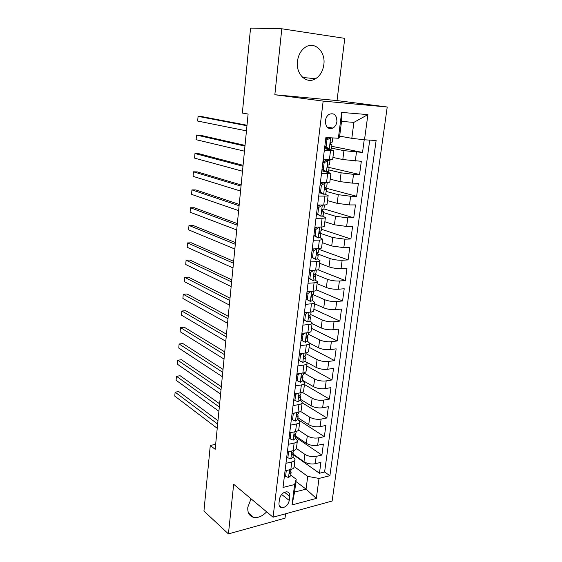 <?xml version="1.0" encoding="UTF-8"?>
<svg xmlns="http://www.w3.org/2000/svg" width="562" height="562" viewBox="0 0 562 562"><rect width="100%" height="100%" fill="white"/><g stroke="black" fill="none" stroke-linecap="round" stroke-linejoin="round"><path stroke-width="0.84" d="M297.46 61.293C295.661 74.303 306.69 84.567 315.57 78.729C320.143 75.779 322.904 71.072 323.838 64.602C325.848 51.592 314.474 40.682 305.201 47.334C300.888 50.397 298.31 55.048 297.46 61.293M251.038 498.796L247.807 507.247C247.428 512.741 249.359 516.113 253.602 517.37C258.049 518.129 262.398 516.281 266.634 511.834M325.391 120.739C325.56 127.167 328.089 129.611 332.985 128.08C335.135 126.738 336.441 124.574 336.898 121.596C336.757 115.098 334.193 112.667 329.199 114.283C327.105 115.653 325.834 117.802 325.391 120.739M281.808 28.781L274.839 94.739L337.024 100.577L344.773 38.371L281.808 28.781L250.547 28.1L242.348 113.053L248.109 114.044L215.162 449.347L210.279 445.434L203.943 511.055L228.425 533.9L285.018 518.192L285.573 513.787M337.024 100.577L387.225 107.012L332.121 501.044L273.062 517.209L323.157 101.104L387.225 107.012M293.371 454.222L303.972 461.718C307.344 463.734 311.088 464.402 315.212 463.72L320.909 462.371L319.448 473.267L293.301 454.756M296.406 448.476L304.913 454.384C308.292 456.379 312.05 457.039 316.188 456.372L321.893 455.065L295.493 437.18M321.893 455.065L323.375 444.036L317.656 445.294C313.512 445.926 309.739 445.266 306.339 443.32L295.633 436.084M297.916 417.735L308.735 424.689C312.163 426.572 315.963 427.218 320.122 426.635L325.869 425.469L324.365 436.639L299.223 420.383M300.234 399.153L311.158 405.827C314.622 407.64 318.443 408.279 322.623 407.745L328.391 406.67L326.873 417.98L302.145 402.757M302.581 380.341L313.61 386.733C317.108 388.461 320.958 389.094 325.159 388.616L330.948 387.639L329.409 399.083L304.435 384.492M306.648 362.216L316.097 367.386C319.623 369.044 323.501 369.663 327.723 369.248L333.533 368.363L331.973 379.954L306.754 366.002M309.613 343.171L318.612 347.801C322.181 349.381 326.079 349.986 330.323 349.627L336.153 348.84L334.58 360.586L309.1 347.295M312.072 323.579L321.162 327.962C324.766 329.458 328.693 330.056 332.95 329.753L338.809 329.072L337.214 340.965L311.474 328.356M314.565 303.74L323.747 307.864C327.379 309.276 331.341 309.866 335.619 309.627L341.499 309.044L339.877 321.092L313.884 309.177M317.08 283.641L326.367 287.505C330.035 288.833 334.018 289.409 338.317 289.233L344.218 288.763L342.581 300.965L316.315 289.767M319.637 263.283L329.016 266.88C332.725 268.123 336.736 268.685 341.05 268.573L346.979 268.207L345.321 280.571L317.937 269.774M322.223 242.665L331.699 245.98L343.825 247.638L349.775 247.392L348.096 259.918L318.907 249.345M324.843 221.772L334.425 224.807L346.635 226.43L352.606 226.296L350.906 238.983L321.408 229.261M327.498 200.613L337.179 203.346L349.48 204.933L355.479 204.919L353.751 217.775L323.944 208.923M330.189 179.166L339.975 181.603L352.36 183.142L358.387 183.254L356.638 196.286L324.948 187.905M332.915 157.43L342.806 159.559L361.331 161.294L359.561 174.508L329.114 167.455L328.594 171.656L324.667 171.459L321.977 169.485M324.288 150.623L333.758 150.728L324.541 148.607M321.485 173.503L330.927 173.286L321.822 170.792M318.724 196.068L324.864 196.103C327.035 196.103 328.124 195.913 328.131 195.541L324.681 194.199M321.267 193.265L319.139 192.682M315.999 218.316L322.11 218.232C324.274 218.182 325.363 217.937 325.384 217.494L322.476 216.124M317.642 214.628L316.49 214.277M313.308 240.269L319.392 240.058C321.548 239.967 322.637 239.665 322.665 239.152L320.073 237.712M310.653 261.92L316.715 261.59C318.858 261.456 319.947 261.098 319.982 260.515L317.579 258.984M308.032 283.276L314.067 282.841C316.202 282.665 317.298 282.25 317.34 281.604L315.05 279.96M305.454 304.351L311.46 303.803C313.589 303.585 314.678 303.122 314.727 302.405L312.507 300.642M302.904 325.145L308.889 324.485C311.004 324.232 312.093 323.712 312.156 322.939L309.971 321.05M300.389 345.665L306.346 344.899C308.454 344.604 309.543 344.042 309.613 343.206L307.463 341.183M297.909 365.911L303.838 365.047C305.939 364.717 307.028 364.099 307.105 363.207L304.983 361.064M295.457 385.897L301.365 384.935C303.459 384.57 304.541 383.902 304.625 382.954L302.539 380.685M293.041 405.623L298.921 404.57C301.007 404.162 302.089 403.453 302.18 402.448L300.122 400.06M290.652 425.104L296.511 423.952C298.584 423.509 299.672 422.757 299.771 421.69L297.734 419.196M288.299 444.324L294.13 443.081C296.195 442.61 297.277 441.809 297.382 440.692L295.38 438.086M289.275 500.475L289.788 496.394C289.992 493.703 289.008 492.172 286.838 491.799C283.065 492.157 280.614 494.581 279.483 499.07L278.984 503.187C278.794 505.8 279.728 507.31 281.801 507.718C285.615 507.437 288.109 505.02 289.275 500.475L281.611 494.448M339.659 136.13L351.812 138.329L353.891 122.368L341.52 121.441L339.469 137.592L338.373 138.252L325.897 137.514L283.016 487.43L294.621 484.528L296.202 479.217L290.758 475.171M338.373 138.252L341.64 112.414L367.892 114.606L364.513 139.805L376.126 140.493L329.901 475.705L319.019 478.431L316.329 498.424L292.043 504.922L294.621 484.528M331.524 148.157L343.951 150.658L342.806 159.559M328.805 169.928L341.106 172.822L339.975 181.603M326.129 191.41L338.296 194.684L337.179 203.346M323.487 212.612L335.521 216.258L334.425 224.807M320.881 233.539L332.788 237.543L331.699 245.98M317.685 253.968L330.084 258.555L329.016 266.88M314.551 274.101L327.421 279.286L326.367 287.505M312.95 294.586L324.787 299.75L323.747 307.864M310.772 314.601L322.195 319.954L321.162 327.962M308.327 334.221L319.63 339.898L318.612 347.801M305.911 353.61L317.101 359.582L316.097 367.386M303.733 372.866L314.601 379.027L313.61 386.733M302.244 392.297L312.135 398.219L311.158 405.827M296.532 416.842L296.968 417.123M300.501 411.37L309.697 417.173L308.735 424.689M298.548 430.099L307.295 435.894L306.339 443.32M285.974 463.306L291.776 461.978C293.835 461.465 294.917 460.629 295.029 459.463L293.055 456.744M319.448 473.267L324.611 472.003L369.733 140.114M343.951 150.658L362.525 152.428L364.225 139.769M359.561 174.508L353.526 174.346L341.106 172.822M356.638 196.286L350.625 196.25L338.296 194.684M353.751 217.775L347.766 217.866L335.521 216.258M350.906 238.983L344.942 239.187L332.788 237.543M348.096 259.918L342.153 260.234C337.832 260.318 333.807 259.756 330.084 258.555M345.321 280.571L339.406 281C335.1 281.155 331.102 280.578 327.421 279.286M342.581 300.965L336.694 301.499C332.409 301.717 328.44 301.134 324.787 299.75M339.877 321.092L334.011 321.738C329.746 322.012 325.805 321.415 322.195 319.954M337.214 340.965L331.369 341.71C327.119 342.047 323.206 341.443 319.63 339.898M334.58 360.586L328.756 361.429C324.527 361.823 320.642 361.211 317.101 359.582M331.973 379.954L326.178 380.903C321.97 381.352 318.113 380.727 314.601 379.027M329.409 399.083L323.635 400.123C319.448 400.629 315.612 399.996 312.135 398.219M326.873 417.98L321.12 419.112C316.947 419.666 313.139 419.027 309.697 417.173M324.365 436.639L318.64 437.854C314.488 438.472 310.702 437.819 307.295 435.894M285.053 470.83L290.842 469.467C292.9 468.947 293.982 468.09 294.095 466.903L295.001 459.716M287.365 451.946L293.181 450.668C295.247 450.176 296.329 449.368 296.441 448.23L297.354 440.938M289.711 432.817L295.556 431.63C297.621 431.173 298.71 430.408 298.808 429.319L299.736 421.929M292.085 413.449L297.951 412.353C300.031 411.932 301.12 411.201 301.211 410.176L302.152 402.666M297.34 393.337L295.64 394.538L294.488 393.836L300.382 392.824C302.468 392.438 303.557 391.756 303.649 390.78L304.604 383.165M296.926 373.941L302.848 373.035C304.941 372.69 306.03 372.051 306.107 371.138L307.077 363.403M299.391 353.793L305.342 352.992C307.442 352.683 308.531 352.093 308.608 351.236L309.592 343.389M301.892 333.385L307.864 332.683C309.978 332.416 311.067 331.875 311.137 331.074L312.135 323.108M304.428 312.697L310.428 312.107C312.549 311.875 313.638 311.39 313.694 310.653L314.713 302.56M307 291.741L313.02 291.257C315.156 291.067 316.244 290.631 316.294 289.957L317.319 281.745M309.599 270.498L315.647 270.125C317.79 269.971 318.886 269.591 318.921 268.987L319.968 260.649M312.24 248.959L318.317 248.706C320.466 248.601 321.555 248.278 321.59 247.73L322.651 239.264M314.917 227.132L321.014 226.999C323.178 226.936 324.267 226.669 324.288 226.191L325.37 217.592M317.628 205.004L323.754 204.99C325.925 204.968 327.014 204.758 327.028 204.357L328.124 195.625M320.375 182.566L329.803 182.228L330.92 173.356M323.164 159.819L332.62 159.791L333.751 150.778M296.202 479.217L294.572 492.073L306.058 489.13L307.716 476.386L319.019 478.431M295.907 481.536L306.058 489.13L316.329 498.424M294.144 466.53L307.716 476.386M274.839 94.739L323.157 101.104M273.062 517.209L233.666 484.275L228.425 533.9M215.653 444.359L210.279 445.434M324.611 472.003L329.901 475.705M362.525 152.428L331.749 146.317M364.513 139.805L351.812 138.329M294.572 492.073L292.043 504.922M341.64 112.414L341.52 121.441M367.892 114.606L353.891 122.368M286.908 470.394L286.255 470.886L285.573 476.457L288.608 477.517L290.68 475.803L291.095 472.48M217.979 420.706L178.814 391.588L175.105 392.157L217.649 424.064M174.775 396.098L175.105 392.157L174.775 396.098L217.234 428.3M291.488 469.291L290.385 471.385C289.332 472.347 289.17 473.106 289.915 473.661L291.116 472.305L290.786 471.125M284.463 475.628L285.573 476.457M289.472 451.483L288.559 452.157L287.863 457.805L290.912 458.936L292.985 457.299L293.406 453.927M219.637 403.797L180.156 375.746L176.426 376.266L219.321 407.007M176.096 380.256L176.426 376.266L176.096 380.256L218.899 411.293M293.835 450.499L292.704 452.747C291.629 453.731 291.481 454.503 292.261 455.051L293.427 453.759L293.055 452.536M288.559 452.157L288.046 451.799M286.746 456.997L287.863 457.805M292.064 432.34L290.891 433.197L290.189 438.908L293.245 440.116L295.324 438.564L295.745 435.136M221.323 386.691L181.505 359.736L177.761 360.214L221.021 389.754M177.423 364.239L177.761 360.214L177.423 364.239L220.592 394.081M296.202 431.476L296.055 432.712L295.05 433.878C293.954 434.89 293.821 435.662 294.636 436.203L295.767 434.981L295.345 433.716M290.891 433.197L290.189 432.726M289.058 438.135L290.189 438.908M294.685 412.958L293.252 413.99L292.542 419.779L295.605 421.057L297.684 419.596L298.12 416.112M223.016 369.396L182.875 343.558L179.109 343.986L222.735 372.297M178.772 348.061L179.109 343.986L178.772 348.061L222.306 376.681M298.605 412.206L298.422 413.66L297.431 414.77C296.315 415.803 296.188 416.582 297.045 417.109L298.141 415.964L297.663 414.658M293.252 413.99L292.331 413.4M291.397 419.034L292.542 419.779M295.64 394.538L294.924 400.397L298 401.76L300.08 400.376L300.522 396.842M224.737 351.896L184.252 327.21L180.479 327.59L224.47 354.643M180.135 331.706L180.479 327.59L180.135 331.706L224.034 359.076M301.042 392.69L300.832 394.376L299.834 395.416C298.703 396.47 298.584 397.257 299.483 397.777L300.537 396.702L299.996 395.346M293.771 399.687L294.924 400.397M300.031 373.463L298.064 374.833L297.333 380.769L300.424 382.209L302.504 380.917L302.953 377.327M226.479 334.2L185.65 310.688L181.856 311.025L226.219 336.786M181.512 315.184L181.856 311.025L181.512 315.184L225.783 341.274M303.501 372.915L303.262 374.833L302.272 375.816C301.12 376.884 301.014 377.678 301.949 378.191L302.974 377.193L302.349 375.788M298.064 374.833L296.898 374.159M296.174 380.088L297.333 380.769M302.756 353.343L300.522 354.868L299.778 360.888L302.883 362.406L304.962 361.211L305.419 357.558M228.235 316.301L187.055 293.989L183.254 294.27L227.996 318.724M182.903 298.478L183.254 294.27L182.903 298.478L227.554 323.255M306.002 352.887L305.735 355.043L304.73 355.964C303.571 357.06 303.473 357.853 304.442 358.352L305.433 357.432L304.716 355.964M300.522 354.868L299.342 354.229M298.605 360.235L299.778 360.888M305.517 332.957L303.009 334.643L302.258 340.741L305.37 342.342L307.456 341.239L307.913 337.537M230.013 298.19L188.481 277.115L184.659 277.347L229.795 300.445M184.308 281.597L184.659 277.347L184.308 281.597L229.345 305.033M308.531 332.592L308.229 335.001L307.203 335.858C306.065 336.961 305.974 337.762 306.943 338.268L307.927 337.418L307.112 335.9M303.009 334.643L301.815 334.039M301.07 340.122L302.258 340.741M308.313 312.317L305.524 314.151L304.766 320.326L307.892 322.019L309.971 321.014L310.442 317.249M307.892 322.019L303.564 319.778M304.4 312.964L304.864 312.655M231.818 279.869L189.921 260.051L186.085 260.234L231.607 281.948M185.727 264.526L186.085 260.234L185.727 264.526L231.158 286.592M311.095 312.029L310.765 314.685L309.697 315.486C308.587 316.596 308.51 317.411 309.472 317.916L310.456 317.137L309.522 315.584M305.524 314.151L304.323 313.582M303.564 319.75L304.766 320.326M311.144 291.404L308.081 293.385L307.309 299.644L310.449 301.422L312.528 300.515L313.006 296.694M310.449 301.422L306.086 299.16M306.936 292.254L307.843 291.671M233.637 261.337L191.382 242.805L187.525 242.932L233.448 263.234M187.16 247.273L187.525 242.932L187.16 247.273L232.984 267.933M313.694 291.186L313.329 294.109L312.233 294.846C311.144 295.97 311.081 296.785 312.036 297.298L313.02 296.596L311.966 295.022M308.081 293.385L306.859 292.851M306.093 299.103L307.309 299.644M314.01 270.224L310.667 272.345L309.887 278.689L313.034 280.557L315.12 279.75L315.605 275.865M313.034 280.557L308.65 278.267M309.507 271.27L310.856 270.42M235.478 242.58L192.85 225.376L188.98 225.446L235.309 244.294M188.614 229.837L188.98 225.446L188.614 229.837L234.846 249.05M316.322 270.069L315.928 273.258L314.797 273.933C313.737 275.064 313.68 275.886 314.636 276.406L315.612 275.773L314.432 274.214M310.667 272.345L309.437 271.846M308.657 278.183L309.887 278.689M316.919 248.762L313.287 251.017L312.5 257.445L315.654 259.405L317.741 258.71L318.233 254.762M315.654 259.405L311.243 257.094M312.114 250.006L313.905 248.889M237.34 223.606L194.34 207.75L190.455 207.764L237.192 225.13M190.082 212.204L190.455 207.764L190.082 212.204L236.721 229.942M312.514 249.753L312.163 249.619M318.991 248.664L318.563 252.127L317.397 252.738C316.364 253.869 316.322 254.705 317.27 255.232L318.24 254.677L316.933 253.16M313.287 251.017L312.043 250.561M311.257 256.975L312.5 257.445M319.321 227.034L315.949 229.401L315.149 235.914L318.317 237.972L320.396 237.382L320.902 233.37M318.317 237.972L313.87 235.633M319.659 227.146L321.148 226.992M314.755 228.446L317.003 227.09M239.229 204.399L195.843 189.928L191.937 189.886L239.096 205.734M191.565 194.375L191.937 189.886L191.565 194.375L238.618 210.61M315.732 227.856L314.91 227.181M321.696 226.971L321.232 230.715L320.031 231.256C319.026 232.401 318.998 233.237 319.94 233.771L320.909 233.3L319.469 231.853M315.949 229.401L314.692 228.98M313.891 235.485L315.149 235.914M321.422 204.997L322.37 205.27L318.64 207.49L317.825 214.094L321.007 216.244L323.094 215.766L323.6 211.691M321.007 216.244L316.539 213.883M322.37 205.27L324.393 204.982M317.432 206.598L320.136 204.997M241.14 184.968L197.367 171.909L193.447 171.81L241.028 186.106M193.068 176.349L193.447 171.81L193.068 176.349L240.543 191.038M318.05 206.233L317.516 205.882M324.436 204.982L323.937 209.008L322.707 209.486C321.731 210.631 321.71 211.474 322.644 212.022L323.607 211.628L322.054 210.3M318.64 207.49L317.368 207.111M316.561 213.701L317.825 214.094M320.143 184.448L323.291 182.629L325.124 183.1L321.373 185.277L320.551 191.972L323.74 194.22L325.827 193.862L326.339 189.717M323.74 194.22L321.921 193.721L319.244 191.839M325.124 183.1L327.119 182.685M243.072 165.298L198.906 153.693L194.965 153.531L242.981 166.233M194.585 158.126L194.965 153.531L194.585 158.126L242.489 171.22M327.196 182.84L326.677 187.005L325.419 187.413C324.471 188.565 324.457 189.415 325.384 189.97L326.346 189.668L324.71 188.495M321.373 185.277L320.087 184.94M319.265 191.621L320.551 191.972M322.897 161.996L326.824 159.959M326.058 160.205L329.992 160.437L329.332 160.058L330.484 150.918M327.906 160.62L324.141 162.755L323.305 169.541L326.508 171.895M245.025 145.389L200.458 135.266L196.503 135.049L244.955 146.113M196.117 139.692L196.503 135.049L196.117 139.692L244.463 151.171M329.985 160.472L329.458 164.708L328.166 165.031C327.246 166.19 327.246 167.055 328.166 167.624L329.121 167.399L327.449 166.436M324.141 162.755L322.841 162.46M322.012 169.239L323.305 169.541M330.568 137.795L326.951 139.917L326.101 146.801L329.318 149.26L331.397 149.141L331.931 144.856M329.318 149.26L327.456 148.881L324.759 146.822M325.749 147.574L324.717 147.153M330.737 137.823L331.847 137.866M325.686 139.228L328.51 137.669M247.006 125.235L202.032 116.636L198.063 116.355L246.957 125.748M197.669 121.048L198.063 116.355L197.669 121.048L246.458 130.862M332.795 137.922L332.275 142.095L330.955 142.348C330.063 143.507 330.07 144.378 330.983 144.961L331.938 144.827L330.287 144.097M326.951 139.917L325.637 139.671M324.794 146.541L326.101 146.801M304.913 454.384L303.972 461.718M316.188 456.372L315.212 463.72M356.47 152.147L355.289 161.062M353.526 174.346L352.36 183.142M350.625 196.25L349.48 204.933M347.766 217.866L346.635 226.43M344.942 239.187L343.825 247.638M342.153 260.234L341.05 268.573M339.406 281L338.317 289.233M336.694 301.499L335.619 309.627M334.011 321.738L332.95 329.753M331.369 341.71L330.323 349.627M328.756 361.429L327.723 369.248M326.178 380.903L325.159 388.616M323.635 400.123L322.623 407.745M321.12 419.112L320.122 426.635M318.64 437.854L317.656 445.294M291.776 461.978L290.842 469.467M294.13 443.081L293.181 450.668M296.511 423.952L295.556 431.63M298.921 404.57L297.951 412.353M301.365 384.935L300.382 392.824M303.838 365.047L302.848 373.035M306.346 344.899L305.342 352.992M308.889 324.485L307.864 332.683M311.46 303.803L310.428 312.107M314.067 282.841L313.02 291.257M316.715 261.59L315.647 270.125M319.392 240.058L318.317 248.706M322.11 218.232L321.014 226.999M324.864 196.103L323.754 204.99M327.653 173.665L326.536 182.678M284.463 492.249L289.788 496.394M289.486 469.79L288.531 477.489M289.409 473.078L290.111 473.604M291.818 450.97L290.835 458.908M291.727 454.503L292.43 454.995M294.186 431.911L293.167 440.088M294.074 435.691L294.769 436.154M296.574 412.606L295.535 421.029M296.462 416.639L297.143 417.074M298.998 393.056L297.923 401.725M298.879 397.348L299.546 397.756M301.457 373.245L300.347 382.174M301.33 377.804L301.977 378.184M303.944 353.182L302.806 362.371M303.817 358.015L304.442 358.352M306.466 332.852L305.292 342.307M306.339 337.959L306.943 338.268M309.023 312.247L307.814 321.977M308.903 317.649L309.472 317.916M311.608 291.369L310.372 301.38M311.503 297.066L312.036 297.298M314.235 270.21L312.957 280.508M314.144 276.202L314.636 276.406M316.891 248.783L315.577 259.356M316.82 255.064L317.27 255.232M319.567 227.203L318.24 237.923M315.359 227.519L315.408 227.125M319.539 233.637L319.94 233.771M322.279 205.327L320.93 216.194M317.98 206.177L318.127 205.004M325.026 183.156L323.663 194.171M320.684 184.139L320.874 182.573M327.815 160.669L326.431 171.839M323.438 161.694L323.663 159.833M330.646 137.88L329.241 149.197M326.234 138.933L326.403 137.55M302.714 77.458L315.57 78.729M248.481 512.944L253.602 517.37M327.021 127.061L332.985 128.08M279.216 505.624L281.801 507.718M289.458 473.323L289.915 473.668M291.776 454.707L292.261 455.051M294.123 435.852L294.636 436.203M296.497 416.758L297.045 417.109M298.907 397.425L299.483 397.777M301.344 377.84L301.949 378.191"/></g></svg>
